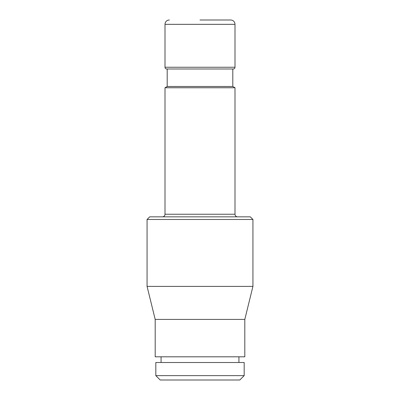 <?xml version="1.0" encoding="UTF-8"?>
<svg xmlns="http://www.w3.org/2000/svg" width="400" height="400" viewBox="0 0 400 400"><rect width="100%" height="100%" fill="white"/><g stroke="black" fill="none" stroke-linecap="round" stroke-linejoin="round"><path stroke-width="0.6" d="M221.87 20L230.655 20A4.335 4.335 0 0 1 234.995 24.335L234.995 67.255A1.735 1.735 0 0 1 233.26 68.99L200 68.99L232.805 68.99L232.805 86.49L234.995 87.75L165.005 87.75L165.005 214.24A2.6 2.6 0 0 1 162.405 216.84M232.805 86.49L167.195 86.49L165.005 87.75M234.995 67.255L165.005 67.255A1.735 1.735 0 0 0 166.74 68.99L200 68.99L167.195 68.99L167.195 86.49M230.655 20L200 20M234.995 24.335L165.005 24.335A4.335 4.335 0 0 1 169.345 20M200 375.625L155.82 375.625L160.195 380L239.805 380L244.18 375.625L200 375.625M244.18 375.625L244.18 362.505L155.82 362.505L155.82 375.625M155.19 319.415L244.81 319.415L244.81 356.815L155.19 356.815L155.19 319.415L147.07 286.39L147.07 219.465L252.93 219.465L250.305 216.84L149.695 216.84L147.07 219.465M244.81 319.415L252.93 286.39L147.07 286.39M237.595 216.84A2.6 2.6 0 0 1 234.995 214.24L165.005 214.24M165.005 24.335L165.005 67.255M161.07 356.815L161.07 362.505M252.93 286.39L252.93 219.465M238.93 356.815L238.93 362.505M234.995 87.75L234.995 214.24"/></g></svg>

